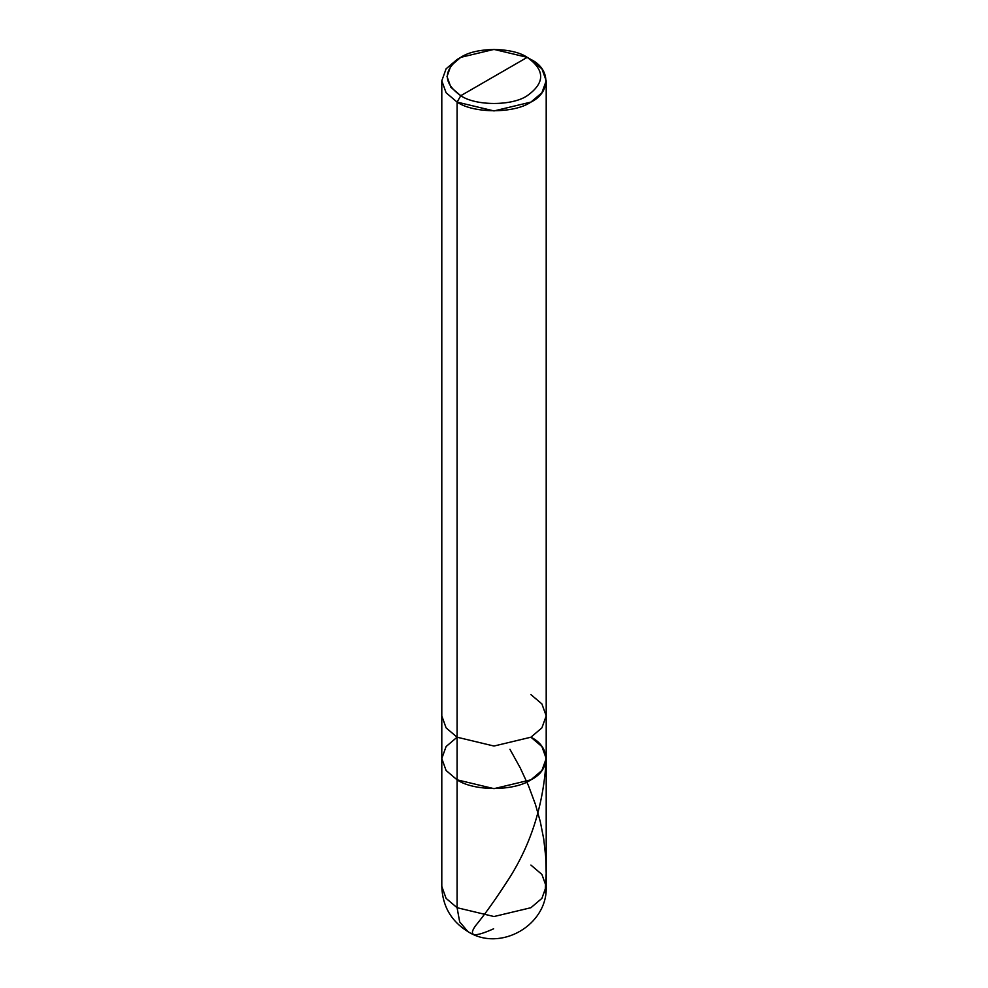 <?xml version="1.0" encoding="UTF-8"?>
<svg xmlns="http://www.w3.org/2000/svg" width="988" height="988" viewBox="0 0 988 988"><rect width="100%" height="100%" fill="white"/><g stroke="black" fill="none" stroke-linecap="round" stroke-linejoin="round"><path stroke-width="1.48" d="M546.203 758.525L546.203 715.892L541.906 727.872L530.914 737.209L494 746.039L457.086 737.209L446.094 746.545L441.797 758.525L446.094 770.492L457.086 779.828L457.086 737.209L446.094 727.872L441.797 715.892L441.797 886.397C442.439 906.095 451.146 921.174 467.892 931.61C500.447 952.469 548.007 924.966 546.203 886.397L546.203 758.525L541.906 770.492L530.914 779.828L494 788.659L457.086 779.828L446.094 770.492L441.797 758.525L446.094 770.492L457.086 779.828L494 788.659L530.914 779.828L541.906 770.492L546.203 758.525L541.906 746.545L530.914 737.209C550.822 746.805 550.822 770.245 530.914 779.828C514.303 791.326 473.697 791.326 457.086 779.828L457.086 907.713L446.094 898.364L441.797 886.397L446.094 898.364L457.086 907.713L494 916.531L530.914 907.713L541.906 898.364L546.203 886.397L541.906 898.364L530.914 907.713L494 916.531L457.086 907.713L459.679 921.903L467.892 931.61L459.679 921.903L457.086 907.713L457.086 779.828L446.094 770.492L441.797 758.525L446.094 746.545L457.086 737.209L494 746.039L530.914 737.209L541.906 727.872L546.203 715.892L541.906 703.925L530.914 694.589M546.203 886.397L541.906 874.429L530.914 865.08M460.779 95.713C442.859 82.918 442.859 70.136 460.779 57.341C475.734 46.992 512.266 46.992 527.221 57.341L460.779 95.713C475.734 106.049 512.266 106.049 527.221 95.713C545.141 82.918 545.141 70.136 527.221 57.341L530.914 59.478C550.822 69.074 550.822 92.514 530.914 102.097C514.303 113.595 473.697 113.595 457.086 102.097L494 110.928L530.914 102.097L541.906 92.761L546.203 80.794L541.906 68.814L527.221 57.341C545.141 70.136 545.141 82.918 527.221 95.713C512.266 106.049 475.734 106.049 460.779 95.713L527.221 57.341L494 49.4L460.779 57.341L450.886 65.751L447.021 76.521L450.886 87.302L460.779 95.713L457.086 102.097L460.779 95.713M441.797 80.794L446.094 92.761L457.086 102.097L457.086 737.209L457.086 102.097L446.094 92.761L441.797 80.794L446.094 68.814L457.086 59.478L446.094 68.814L441.797 80.794L441.797 715.892L446.094 727.872L457.086 737.209L457.086 779.828C473.697 791.326 514.303 791.326 530.914 779.828C550.822 770.245 550.822 746.805 530.914 737.209M493.63 928.806C474.376 937.39 468.213 936.55 475.142 926.275C484.466 914.876 494.889 900.315 506.412 882.593C530.124 847.025 543.351 806.43 546.129 760.822M545.08 892.621L546.191 873.553L545.722 856.843L543.733 839.059L540.275 821.547L535.447 804.454L528.494 785.732L520.231 767.874L509.956 749.312M546.203 715.892L546.203 80.794M530.914 59.478L527.221 57.341M457.086 59.478L460.779 57.341"/></g></svg>
